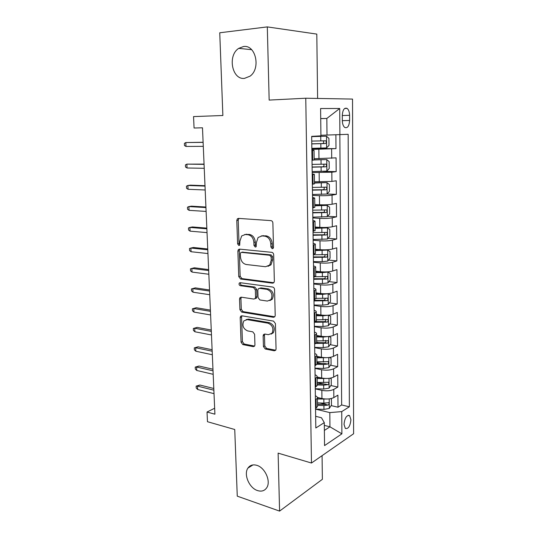 <?xml version="1.0" encoding="UTF-8"?>
<svg xmlns="http://www.w3.org/2000/svg" width="538" height="538" viewBox="0 0 538 538"><rect width="100%" height="100%" fill="white"/><g stroke="black" fill="none" stroke-linecap="round" stroke-linejoin="round"><path stroke-width="0.81" d="M272.235 248.724L273.136 248.354L273.492 247.265L272.88 223.041C272.732 221.643 272.094 220.836 270.957 220.62L238.455 218.388L237.359 218.818L236.787 220.486L237.608 243.862L238.872 245.51L239.672 245.2L239.935 241.078L241.656 235.953L245.301 234.514L247.957 234.736C251.421 235.462 253.391 238.004 253.882 242.356L253.97 245.415L255.274 247.09L256.122 246.747L256.391 242.591L258.092 237.5L261.979 235.926L264.723 236.155C268.307 236.895 270.332 239.484 270.816 243.909L270.896 247.023L272.235 248.724M256.767 465.316C252.941 464.247 250.002 465.168 247.944 468.073C243.391 474.308 249.262 488.114 257.567 490.582C261.555 491.806 264.615 490.844 266.747 487.717C271.179 481.328 264.985 467.495 256.767 465.316M243.479 46.537L238.724 48.366C227.292 55.515 232.053 80.048 244.487 78.373L249.982 76.194C261.071 68.709 255.772 44.378 243.479 46.537M350.924 419.775L349.633 415.652C346.647 414.953 344.777 417.844 344.031 424.334L345.315 428.423C348.321 429.109 350.184 426.224 350.924 419.775M263.438 346.553L265.268 349.014L274.299 350.789L275.705 350.251L276.055 349.007L275.416 323.587L273.539 321.105L241.824 315.793L240.6 316.25L240.197 317.602L241.058 342.195L242.82 344.596L253.27 346.654L254.575 346.163L254.938 344.898L254.609 334.273L252.799 331.845L247.574 330.897C243.136 328.738 241.898 325.403 243.869 320.883L247.198 319.633L268.059 323.19C272.598 325.268 273.923 328.624 272.04 333.251L268.375 334.683L264.844 334.037L263.506 334.555L263.129 335.846L263.438 346.553L264.77 345.981L266.599 348.436L275.725 350.225M317.608 98.441L316.801 34.096L267.305 26.9L219.746 32.778L222.873 115.502L193.546 116.591L194.07 128.01L202.483 127.802L214.911 414.193L207.029 412.021L207.473 421.711L234.743 429.506L237.265 496.15L279.585 511.1L322.37 479.318L322.074 455.659M267.305 26.9L269.161 100.081L305.766 98.225L311.475 463.03L278.119 453.13L279.585 511.1M272.564 283.176L273.903 282.638L274.346 281.199L273.681 254.783C273.533 253.398 272.894 252.584 271.771 252.335L239.518 249.114L238.381 249.558L237.863 251.118L238.758 276.64L240.553 279.007L272.564 283.176L273.748 282.8M274.555 289.511L275.207 315.429L274.817 316.761L273.439 317.306L241.696 312.101L239.921 309.72L239.544 299.041L239.982 297.628L241.179 297.171L253.862 299.061L255.126 298.57L255.557 297.164L255.335 289.915L253.499 287.507L240.271 285.691C239.074 285.133 238.764 284.239 239.336 283.008L240.17 282.692L272.665 287.05C273.781 287.339 274.414 288.16 274.555 289.511M320.09 402.975L325.853 404.347M331.139 405.598L337.999 407.232L337.904 395.154L333.842 397.562L333.768 389.404C330.567 390.884 326.593 391.2 321.838 390.353L315.261 388.873M317.212 382.545L324.636 384.166M330.816 385.524L337.837 387.057L337.743 374.845L333.661 377.098L333.587 368.839C330.366 370.218 326.364 370.521 321.583 369.747L314.972 368.389M316.936 362.504L322.175 363.553M330.487 365.215L337.682 366.654L337.588 354.293L333.473 356.385L333.399 348.032C330.164 349.31 326.136 349.599 321.32 348.9L314.676 347.656M316.66 342.235L319.054 342.666M330.137 344.67L337.521 346.008L337.427 333.499L333.291 335.43L333.21 326.969C329.955 328.146 325.907 328.422 321.065 327.797L314.38 326.68M329.774 323.889L337.36 325.113L337.265 312.457L333.096 314.219L333.022 305.658C329.74 306.734 325.672 306.99 320.803 306.438L314.078 305.456M329.39 302.867L337.198 303.97L337.097 291.166L332.908 292.753L332.834 284.091C329.532 285.053 325.429 285.295 320.534 284.824L313.768 283.97M328.987 281.596L337.03 282.578L336.929 269.619L332.713 271.024L332.639 262.262C329.317 263.109 325.187 263.338 320.265 262.941L313.459 262.221M328.557 260.076L336.862 260.923L336.761 247.81L332.518 249.033L332.437 240.156C329.095 240.896 324.945 241.105 319.989 240.795L313.15 240.217M328.099 238.307L336.694 239.006L336.593 225.731L332.323 226.767L332.242 217.789C328.873 218.408 324.696 218.596 319.713 218.367L312.834 217.93M327.615 216.283L336.526 216.827L336.418 203.384L332.121 204.232L332.04 195.139C328.651 195.637 324.448 195.812 319.431 195.671L312.511 195.375M327.084 193.996L336.351 194.366L336.243 180.761L331.919 181.414L331.832 172.2L312.188 172.543M322.834 171.38L336.176 171.635L336.068 157.856L314.158 158.717M270.601 265.14L269.726 265.039M333.842 397.562C330.648 399.082 326.68 399.404 321.939 398.53L317.4 397.474M333.661 377.098C330.446 378.517 326.458 378.826 321.684 378.019L317.138 377.051M333.473 356.385C330.245 357.703 326.23 357.999 321.428 357.266L316.855 356.378M333.291 335.43C330.036 336.647 325.994 336.923 321.166 336.263L316.573 335.463M333.096 314.219C329.828 315.329 325.766 315.591 320.904 315.012L316.283 314.3M332.908 292.753C329.612 293.755 325.524 294.004 320.641 293.499L315.988 292.874M332.713 271.024C329.397 271.919 325.288 272.154 320.372 271.724L315.692 271.192M332.518 249.033C329.182 249.814 325.046 250.029 320.097 249.686L315.396 249.249M332.323 226.767C328.96 227.433 324.797 227.635 319.828 227.372L315.093 227.029M332.121 204.232C328.738 204.776 324.548 204.958 319.545 204.783L314.784 204.541M331.919 181.414L314.474 181.77M342.289 115.421L342.323 120.66C342.43 123.975 343.251 126.242 344.777 127.472C347.575 128.414 349.182 126.08 349.606 120.465L349.586 115.3C349.485 111.951 348.658 109.644 347.097 108.394C344.313 107.445 342.713 109.792 342.289 115.421M305.766 98.225L352.531 99.079L353.614 433.736L311.475 463.03M337.999 407.232L341.65 404.973L349.37 406.782L348.16 134.318L320.917 135.267M349.37 406.782L341.738 411.604L341.886 433.836L324.555 445.592L324.286 422.633L315.819 427.986L311.67 136.363L320.924 135.845L320.601 108.528L339.72 108.494L339.895 134.782M311.845 148.676L335.994 148.616L311.858 149.416M314.179 159.927L312.013 160.337M311.865 150.176L314.044 150.384L311.872 150.647M315.544 408.416L317.541 406.526L317.528 405.901M315.362 395.76C316.909 396.445 317.595 397.239 317.427 398.133L315.423 399.976M315.241 387.246L317.252 385.477L317.245 384.899M315.06 374.778C316.62 375.416 317.312 376.149 317.138 376.983L315.12 378.705M314.932 365.813L316.963 364.172L316.956 363.634M314.764 353.547C316.324 354.132 317.023 354.804 316.842 355.578L314.811 357.165M314.629 344.112L316.667 342.605L316.66 342.114M314.454 332.054C316.028 332.585 316.727 333.197 316.546 333.903L314.501 335.356M314.313 322.141L316.371 320.769L316.364 320.325M314.145 310.298C315.725 310.769 316.431 311.32 316.25 311.959L314.185 313.277M313.997 299.895L316.062 298.267M313.829 288.274C315.423 288.691 316.129 289.175 315.947 289.747L313.869 290.923M313.674 277.373L315.759 275.927M313.513 265.974C315.113 266.33 315.826 266.754 315.638 267.245L313.546 268.28M313.351 254.561L315.45 253.311M313.197 243.398C314.804 243.687 315.517 244.044 315.329 244.467L313.224 245.355M313.022 231.454L315.134 230.412M312.867 220.533C314.488 220.762 315.201 221.051 315.012 221.394L312.894 222.133M312.692 208.051L314.817 207.211M312.538 197.379L314.696 198.031L312.558 198.609M312.356 184.352L314.501 183.72M312.208 173.929L314.374 174.359L312.215 174.783M336.176 171.635L331.832 172.2M336.351 194.366L332.04 195.139M336.526 216.827L332.242 217.789M336.694 239.006L332.437 240.156M336.862 260.923L332.639 262.262M337.03 282.578L332.834 284.091M337.198 303.97L333.022 305.658M337.36 325.113L333.21 326.969M337.521 346.008L333.399 348.032M337.682 366.654L333.587 368.839M337.837 387.057L333.768 389.404M341.65 404.973L339.848 134.782M335.994 148.616L335.887 134.903M324.32 425.37L329.949 426.816L329.807 412.606L315.55 409.122M327.003 135.172L326.835 118.447L320.715 118.582M320.722 118.636L326.835 118.447L339.72 108.494M214.649 408.248L207.029 412.021M324.38 430.427L329.949 426.816L341.886 433.836M315.651 416.298L321.475 417.764L324.286 422.633M329.807 412.606L341.738 411.604M273.21 248.267L272.262 246.673L272.188 243.573C271.71 239.154 269.679 236.579 266.102 235.839L264.723 236.155M261.273 235.92L266.102 235.839M244.709 234.501L249.356 234.427C252.813 235.153 254.783 237.682 255.268 242.026L255.362 245.079L256.229 246.619M238.926 218.421L238.206 220.21L239.013 243.539L239.807 245.019M239.847 249.148L239.262 250.775L240.15 276.236L241.939 278.597L273.815 282.732M271.152 256.989L269.82 255.281L241.535 252.369L240.728 252.685L240.372 253.768L240.479 256.929C240.957 261.179 242.887 263.707 246.29 264.514L265.564 266.734L269.706 265.046L271.239 260.244L271.152 256.989L272.517 256.619L271.186 254.918L269.82 255.281M242.308 252.174L271.186 254.918M268.032 266.337L271.065 264.656L272.598 259.867L271.239 260.244M272.517 256.619L272.598 259.867M241.347 297.198L240.923 298.59L241.293 309.242L243.068 311.623L274.784 316.801M255.227 298.603L256.491 298.106L256.922 296.707L256.7 289.478L254.871 287.07L241.656 285.268L240.271 285.691M240.607 282.753C240.204 283.97 240.553 284.804 241.656 285.268M267.366 301.072L270.944 299.639C273.015 294.844 271.717 291.414 267.043 289.363L259.531 288.334L258.26 288.839L257.816 290.264L258.032 297.527L259.874 299.955L267.366 301.072M269.841 300.608L272.289 299.175C274.367 294.38 273.069 290.964 268.401 288.919L267.043 289.363M259.753 288.267L260.896 287.897L268.401 288.919M264.824 334.037L264.467 335.295L264.77 345.981M271.112 334.138L273.371 332.706C275.254 328.086 273.936 324.744 269.397 322.672L268.059 323.19M246.095 319.612L248.563 319.128L269.397 322.672M241.932 315.806L241.562 317.111L242.416 341.643L244.178 344.038L254.615 346.089L253.27 346.654M311.845 148.347L326.586 147.916L328.987 145.394L328.92 138.4L326.465 136.208L311.677 136.632M326.465 136.208L311.677 136.571M311.778 143.908L325.376 143.545C326.492 142.859 326.613 141.951 325.732 140.808L311.737 141.09M325.732 140.808L323.049 140.828C324.125 142.005 323.957 142.913 322.558 143.565L311.778 143.821M203.108 142.261L185.818 142.543L203.115 142.375M186.007 146.444L184.487 145.556L184.386 143.397L185.818 142.543L186.007 146.444L203.29 146.356M312.174 171.568L326.822 171.118L329.209 168.515L329.142 161.608L326.7 159.551L314.179 159.954M326.7 159.551L314.172 159.806M312.107 167.177L325.625 166.834C326.721 166.148 326.848 165.253 326.008 164.137L312.067 164.399M323.479 164.171C324.353 165.368 324.132 166.242 322.82 166.793L312.107 167.002M312.497 194.5L327.057 194.03L329.431 191.346L329.364 184.527L326.936 182.611L314.488 183.041M326.936 182.611L314.488 182.799M312.437 190.163L325.867 189.84C326.943 189.154 327.077 188.266 326.27 187.177L312.396 187.419M323.869 187.231C324.575 188.434 324.313 189.268 323.076 189.739L312.43 189.894M312.82 217.144L327.286 216.659L329.646 213.895L329.579 207.164L327.171 205.381L314.804 205.839M327.171 205.381L314.797 205.509M312.76 212.866L326.109 212.557C327.165 211.871 327.306 210.99 326.532 209.928L312.719 210.156M324.219 210.008C324.797 211.192 324.501 211.985 323.338 212.396L312.753 212.51M313.136 239.518L327.521 239.013L329.861 236.175L329.794 229.518L327.407 227.87L315.107 228.361M327.407 227.87L315.1 227.944M313.076 235.288L326.344 234.998C327.386 234.306 327.534 233.438 326.788 232.403L313.042 232.611M324.542 232.503C325.013 233.653 324.69 234.413 323.587 234.783L313.069 234.844M204.057 164.103L186.854 164.13L204.07 164.372M187.036 167.99L185.529 167.042L185.428 164.91L186.854 164.13L187.036 167.99L204.238 168.3M204.998 185.691L190.445 185.159L187.876 185.476L205.012 186.101M188.058 189.289L186.558 188.287L186.457 186.175L187.876 185.476L188.058 189.289L205.18 189.988M205.919 207.022L191.441 206.168L188.892 206.572L205.946 207.587M189.073 210.338L187.574 209.289L187.473 207.197L188.892 206.572L189.073 210.338L206.115 211.427M206.834 228.119L192.422 226.949L189.894 227.426L206.868 228.818M190.069 231.152L188.582 230.049L188.482 227.977L189.894 227.426L190.069 231.152L207.029 232.611M313.452 261.616L322.215 261.656L327.743 261.098L330.07 258.186L330.009 251.609L327.629 250.089L315.409 250.607M327.629 250.089L315.402 250.103M313.392 257.433L326.579 257.164C327.602 256.471 327.756 255.611 327.043 254.602L313.358 254.79M324.851 254.723C325.221 255.839 324.885 256.559 323.836 256.895L313.385 256.908M207.742 248.966L193.391 247.487L190.882 248.045L207.776 249.8M191.057 251.73L189.578 250.574L189.477 248.529L190.882 248.045L191.057 251.73L207.937 253.553M313.762 283.445L322.47 283.533L327.972 282.914L330.278 279.928L330.218 273.432L327.857 272.04L322.343 272.631L315.712 272.578M327.857 272.04L326.66 271.898M324.441 271.946L315.705 271.999M313.708 279.316L326.808 279.061C327.817 278.361 327.978 277.521 327.292 276.525L315.315 276.72M325.134 276.673C325.429 277.749 325.08 278.435 324.084 278.738L313.694 278.711M314.071 305.012L322.726 305.147L328.187 304.468L330.487 301.408L330.426 294.992L328.079 293.721L322.598 294.373L316.008 294.286M328.079 293.721L327.736 293.674M322.975 293.714L316.001 293.627M314.01 300.93L327.037 300.695C328.032 299.996 328.2 299.155 327.541 298.193L316.062 298.382M325.409 298.355L324.333 300.318L314.004 300.251M328.093 315.221L322.854 315.853L316.304 315.739M321.448 315.086L316.29 314.999M328.402 315.194L330.628 316.297L330.688 322.639L328.409 325.759L322.982 326.499L314.374 326.324M314.313 322.289L327.265 322.074C328.241 321.368 328.415 320.54 327.783 319.592L316.357 319.78M325.295 319.216C326.028 320.238 325.786 321.045 324.575 321.643L315.598 321.556M327.844 336.559L323.103 337.077L316.593 336.929M320.85 336.21L316.579 336.115M328.866 336.465L330.83 337.346L330.89 343.614L328.624 346.802L323.23 347.595L314.669 347.38M315.954 343.426L327.487 343.19C328.449 342.484 328.624 341.664 328.019 340.742L316.647 340.924M325.591 340.339C326.243 341.354 325.981 342.148 324.811 342.713L316.667 342.605L316.546 333.903M327.588 357.635L316.875 357.871M320.46 357.077L316.862 356.976M329.35 357.474L331.031 358.147L331.092 364.34L328.839 367.595L323.472 368.443L314.965 368.187M316.916 364.307L323.425 364.502L327.709 364.065C328.657 363.345 328.839 362.538 328.254 361.637L316.929 361.818M327.709 364.065L325.046 363.533L316.949 363.399M208.636 269.578L194.352 267.796L191.864 268.435L208.677 270.547M192.039 272.08L190.56 270.87L190.459 268.852L191.864 268.435L192.039 272.08L208.838 274.259M209.517 289.962L195.307 287.884L192.833 288.59L209.564 291.058M193.001 292.201L191.528 290.937L191.434 288.94L192.833 288.59L193.001 292.201L209.726 294.723M191.434 288.94L195.307 287.884M210.392 310.11L196.242 307.743L193.788 308.53L210.445 311.334M193.956 312.094L192.49 310.782L192.396 308.812L193.788 308.53L193.956 312.094L210.6 314.959M192.396 308.812L196.242 307.743M211.259 330.036L197.177 327.386L194.736 328.241L211.313 331.388M194.904 331.771L193.438 330.413L193.344 328.462L194.736 328.241L194.904 331.771L211.474 334.972M193.344 328.462L197.177 327.386M212.113 349.734L198.092 346.815L195.671 347.743L212.174 351.206M195.839 351.227L194.379 349.828L194.285 347.898L195.671 347.743L195.839 351.227L212.328 354.75M194.285 347.898L198.092 346.815M327.333 378.456L317.158 378.564M320.184 377.703L317.144 377.602M329.855 378.221L331.226 378.705L331.287 384.825L329.048 388.147L323.715 389.048L315.261 388.745M317.245 384.932L323.668 385.147L327.924 384.69C328.859 383.971 329.048 383.17 328.483 382.283L317.212 382.471M327.924 384.69L325.282 384.112L317.232 383.944M212.954 369.223L199.006 366.028L196.599 367.024L213.028 370.81M196.76 370.474L195.307 369.028L195.22 367.118L196.599 367.024L196.76 370.474L213.176 374.32M195.22 367.118L199.006 366.028M327.084 399.028L317.433 399.014M319.996 398.08L317.454 397.985M330.393 398.712L331.421 399.028L331.482 405.074L329.256 408.456L323.957 409.405L315.55 409.068M317.521 405.309L323.91 405.558L328.146 405.074C329.061 404.347 329.249 403.554 328.711 402.693L323.883 403.123L317.487 402.875M328.146 405.074L325.51 404.448L317.507 404.253M213.794 388.49L199.901 385.033L197.513 386.096L213.868 390.198M197.675 389.505L196.229 388.019L196.141 386.129L197.513 386.096L197.675 389.505L214.016 393.661M196.141 386.129L199.901 385.033M321.939 398.53L321.838 390.353M321.684 378.019L321.583 369.747M321.428 357.266L321.32 348.9M321.166 336.263L321.065 327.797M320.904 315.012L320.803 306.438M320.641 293.499L320.534 284.824M320.372 271.724L320.265 262.941M320.097 249.686L319.989 240.795M319.828 227.372L319.713 218.367M319.545 204.783L319.431 195.671M319.263 181.911L319.148 172.685M318.98 158.75L318.859 149.409M312.692 160.27L312.558 150.586M316.176 408.039L316.055 399.613M315.873 386.896L315.759 378.362M315.577 365.484L315.456 356.849M315.268 343.809L315.147 335.066M314.965 321.865L314.838 313.015M314.649 299.653L314.528 290.681M314.333 277.151L314.205 268.072M314.017 254.366L313.889 245.173M313.694 231.293L313.56 221.979M313.365 207.924L313.23 198.488M313.029 184.252L312.894 174.695M331.711 158.306L331.63 148.986M342.289 115.542L349.586 115.3M342.323 120.667L349.606 120.465M272.188 243.573L270.816 243.909M263.364 235.61L261.979 235.926M255.362 245.079L253.97 245.415M255.268 242.026L253.882 242.356M249.356 234.427L247.957 234.736M246.707 234.205L245.301 234.514M239.013 243.539L237.608 243.862M238.206 220.21L236.787 220.486M272.262 246.673L270.896 247.023M241.939 278.597L240.553 279.007M240.15 276.236L238.758 276.64M239.262 250.775L237.863 251.118M242.934 252.019L241.535 252.369M274.777 316.795L273.439 317.306M243.068 311.623L241.696 312.101M241.293 309.242L239.921 309.72M240.923 298.59L239.544 299.041M256.922 296.707L255.557 297.164M256.7 289.478L255.335 289.915M254.871 287.07L253.499 287.507M260.896 287.897L259.531 288.334M264.467 335.295L263.129 335.846M248.563 319.128L247.198 319.633M244.178 344.038L242.82 344.596M242.416 341.643L241.058 342.195M241.562 317.111L240.197 317.602M275.624 350.204L274.299 350.789M266.599 348.436L265.268 349.014M326.647 147.849L326.526 136.262M320.789 140.882L320.735 136.41M320.877 148.152L320.823 143.7M322.558 143.565L325.376 143.545M326.882 171.05L326.768 159.604M321.065 164.238L321.011 159.826M321.152 171.42L321.099 167.022M322.82 166.793L325.625 166.834M327.117 193.962L327.003 182.658M321.334 187.311L321.287 182.947M321.421 194.4L321.368 190.055M323.076 189.739L325.867 189.84M327.346 216.592L327.232 205.422M321.603 210.096L321.556 205.785M321.69 217.096L321.637 212.806M323.338 212.396L326.109 212.557M327.575 238.946L327.467 227.91M321.872 232.598L321.818 228.341M321.953 239.518L321.906 235.274M323.587 234.783L326.344 234.998M327.803 261.024L327.689 250.13M322.134 254.824L322.087 250.621M322.215 261.656L322.168 257.473M323.836 256.895L326.579 257.164M328.025 282.84L327.918 272.073M322.39 276.781L322.343 272.631M322.47 283.533L322.423 279.397M324.084 278.738L326.808 279.061M328.247 304.387L328.14 293.755M322.645 298.476L322.598 294.373M322.726 305.147L322.679 301.058M324.333 300.318L327.037 300.695M328.469 325.678L328.362 315.201M322.901 319.908L322.854 315.853M322.982 326.499L322.935 322.457M324.575 321.643L327.265 322.074M328.684 346.721L328.577 336.499M323.15 341.079L323.103 337.077M323.23 347.595L323.183 343.607M324.811 342.713L327.487 343.19M328.893 367.515L328.792 357.541M323.399 362.007L323.351 358.052M323.472 368.443L323.425 364.502M329.108 388.059L329.007 378.335M323.641 382.686L323.594 378.772M323.715 389.048L323.668 385.147M329.31 408.369L329.216 398.88M323.883 403.123L323.836 399.257M323.957 409.405L323.91 405.558M252.981 464.913L247.944 468.073M251.643 49.678L238.724 48.366M348.214 415.302L349.633 415.652M314.179 160.015L314.044 150.384M314.501 183.868L314.374 174.359M314.824 207.412L314.696 198.031M315.14 230.661L315.012 221.394M315.456 253.613L315.329 244.467M315.766 276.276L315.638 267.245M316.068 298.664L315.947 289.747M316.371 320.769L316.25 311.959M316.963 364.172L316.842 355.578M317.252 385.477L317.138 376.983M317.541 406.526L317.427 398.133M344.636 108.488L347.097 108.394M238.778 218.549L237.359 218.818M239.78 249.222L238.381 249.558M271.065 264.656L269.706 265.046M241.32 297.191L239.982 297.628M256.491 298.106L255.126 298.57M240.325 282.712L239.336 283.008M272.289 299.175L270.944 299.639M264.79 334.031L263.506 334.555M273.371 332.706L272.04 333.251M241.865 315.799L240.6 316.25M324.582 164.117L326.008 164.137M325.282 187.143L326.27 187.177M325.739 209.887L326.532 209.928M326.102 232.349L326.788 232.403M326.425 254.541L327.043 254.602M326.721 276.458L327.292 276.525M327.003 298.119L327.541 298.193M327.272 319.511L327.783 319.592M327.541 340.655L328.019 340.742M327.803 361.549L328.254 361.637M328.059 382.195L328.483 382.283M328.315 402.599L328.711 402.693"/></g></svg>
